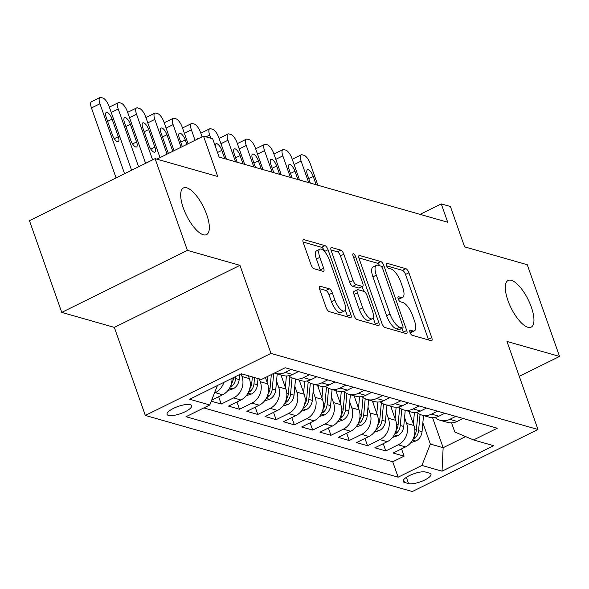 <?xml version="1.0" encoding="UTF-8"?>
<svg xmlns="http://www.w3.org/2000/svg" width="589" height="589" viewBox="0 0 589 589"><rect width="100%" height="100%" fill="white"/><g stroke="black" fill="none" stroke-linecap="round" stroke-linejoin="round"><path stroke-width="0.88" d="M409.996 332.387A2.798 1.016 63.7 0 0 412.145 335.266L431.214 340.7A3.99 1.458 63.7 0 0 431.715 340.678A3.99 1.458 63.7 0 0 431.744 337.615L408.913 272.788A3.99 1.458 63.7 0 0 405.85 268.68L386.782 263.239A2.798 1.016 63.7 0 0 386.428 263.254A2.798 1.016 63.7 0 0 386.413 265.403A2.798 1.016 63.7 0 0 388.556 268.282L391.022 268.989A12.774 4.66 63.7 0 1 400.829 282.146L402.729 287.55A12.774 4.66 63.7 0 1 402.64 297.364A12.774 4.66 63.7 0 1 401.043 297.438L398.576 296.731A2.798 1.016 63.7 0 0 398.223 296.746A2.798 1.016 63.7 0 0 398.208 298.895A2.798 1.016 63.7 0 0 400.351 301.774L402.817 302.481A12.774 4.66 63.7 0 1 412.617 315.638L414.523 321.042A12.774 4.66 63.7 0 1 414.435 330.856A12.774 4.66 63.7 0 1 412.837 330.93L410.371 330.223A2.798 1.016 63.7 0 0 410.018 330.238A2.798 1.016 63.7 0 0 409.996 332.387M206.71 214.617A26.034 9.498 63.7 0 0 183.481 187.935A26.034 9.498 63.7 0 0 183.304 207.939A26.034 9.498 63.7 0 0 206.533 234.621A26.034 9.498 63.7 0 0 206.71 214.617M531.33 307.134A26.034 9.498 63.7 0 0 508.101 280.46A26.034 9.498 63.7 0 0 507.924 300.464A26.034 9.498 63.7 0 0 531.153 327.138A26.034 9.498 63.7 0 0 531.33 307.134M168.454 415.414A13.017 3.806 160.6 0 0 182.951 412.727A13.017 3.806 160.6 0 0 191.594 405.725A13.017 3.806 160.6 0 0 190.188 404.68A13.017 3.806 160.6 0 0 175.691 407.367A13.017 3.806 160.6 0 0 167.048 414.369A13.017 3.806 160.6 0 0 168.454 415.414M320.225 286.225A3.99 1.458 63.7 0 0 319.724 286.247A3.99 1.458 63.7 0 0 319.694 289.317L326.1 307.502A3.99 1.458 63.7 0 0 329.163 311.618L350.345 317.655A3.99 1.458 63.7 0 0 350.845 317.633A3.99 1.458 63.7 0 0 350.875 314.563L328.044 249.743A3.99 1.458 63.7 0 0 324.981 245.628L303.799 239.59A3.99 1.458 63.7 0 0 303.298 239.613A3.99 1.458 63.7 0 0 303.276 242.683L311.007 264.652A3.99 1.458 63.7 0 0 314.07 268.761L323.14 271.345A3.99 1.458 63.7 0 0 323.633 271.323A3.99 1.458 63.7 0 0 323.663 268.253L319.827 257.364A10.683 3.895 63.7 0 1 319.901 249.154A10.683 3.895 63.7 0 1 329.435 260.102L344.462 302.775A10.683 3.895 63.7 0 1 344.388 310.977A10.683 3.895 63.7 0 1 334.854 300.037L332.351 292.924A3.99 1.458 63.7 0 0 329.288 288.809L320.225 286.225L319.4 286.629M519.255 376.327L559.55 356.433L527.251 264.711L464.611 246.857L450.401 206.503L441.257 203.897L447.714 222.244L219.115 157.086L212.651 138.746L203.507 136.14L156.895 159.155M187.383 250.362L61.749 312.398L114.332 327.388L239.959 265.344L187.383 250.362L155.084 158.64L217.716 176.494L203.507 136.14M239.959 265.344L270.969 353.4L537.978 429.499L412.344 491.535L145.336 415.436L270.969 353.4M559.55 356.433L506.974 341.443L537.978 429.499M381.93 323.413A3.99 1.458 63.7 0 0 384.992 327.528L406.174 333.565A3.99 1.458 63.7 0 0 406.675 333.543A3.99 1.458 63.7 0 0 406.704 330.473L383.873 265.654A3.99 1.458 63.7 0 0 380.811 261.538L359.629 255.501A3.99 1.458 63.7 0 0 359.128 255.523A3.99 1.458 63.7 0 0 359.099 258.593L381.93 323.413M378.263 325.607L357.074 319.569A3.99 1.458 63.7 0 1 354.011 315.461L331.187 250.634A3.99 1.458 63.7 0 1 331.217 247.571A3.99 1.458 63.7 0 1 331.717 247.549L340.781 250.134A3.99 1.458 63.7 0 1 343.843 254.242L353.098 280.533A3.99 1.458 63.7 0 0 356.161 284.649L362.176 286.357A3.99 1.458 63.7 0 0 362.677 286.335A3.99 1.458 63.7 0 0 362.706 283.272L353.069 255.898A2.798 1.016 63.7 0 1 353.083 253.756A2.798 1.016 63.7 0 1 355.579 256.62L378.786 322.522A3.99 1.458 63.7 0 1 378.756 325.584A3.99 1.458 63.7 0 1 378.263 325.607M61.749 312.398L29.45 220.684L155.084 158.64M211.267 401.19L221.221 404.032L218.659 396.75M241.085 373.853L242.027 376.526A16.271 14.379 105.9 0 1 233.612 397.906L240.93 399.997L228.539 406.115L239.509 409.245L236.947 401.963M259.315 378.904L260.316 381.738A16.271 14.379 105.9 0 1 251.901 403.119L259.219 405.21L246.828 411.328L257.798 414.457L255.236 407.176M276.55 381.112L278.604 386.951A16.271 14.379 105.9 0 1 270.189 408.332L277.507 410.423L265.116 416.541L276.086 419.67L273.524 412.388M294.839 386.325L296.893 392.164A16.271 14.379 105.9 0 1 288.477 413.544L295.796 415.628L283.405 421.753L294.375 424.875L291.813 417.601M313.127 391.538L315.181 397.376A16.271 14.379 105.9 0 1 306.766 418.757L314.084 420.841L301.693 426.966L312.663 430.088L310.101 422.814M331.416 396.75L333.47 402.589A16.271 14.379 105.9 0 1 325.054 423.97L332.373 426.053L319.982 432.179L330.952 435.3L328.39 428.026M349.704 401.963L351.758 407.802A16.271 14.379 105.9 0 1 343.343 429.182L350.661 431.266L338.27 437.391L349.24 440.513L346.678 433.239M367.992 407.176L370.047 413.014A16.271 14.379 105.9 0 1 361.631 434.395L368.95 436.478L356.551 442.604L367.529 445.726L364.966 438.452M386.281 412.388L388.335 418.227A16.271 14.379 105.9 0 1 379.92 439.608L387.238 441.691L374.84 447.809L385.817 450.938L398.208 444.82A16.271 14.379 -74.1 0 0 406.624 423.439L404.569 417.601M383.255 443.657L385.817 450.938M240.93 399.997A16.271 14.379 -74.1 0 0 249.346 378.609L248.344 375.775M259.219 405.21A16.271 14.379 -74.1 0 0 267.634 383.822L265.411 377.512M277.507 410.423A16.271 14.379 -74.1 0 0 285.923 389.034L280.946 374.921M295.796 415.628A16.271 14.379 -74.1 0 0 304.211 394.247L299.234 380.133M314.084 420.841A16.271 14.379 -74.1 0 0 322.5 399.46L317.523 385.346M332.373 426.053A16.271 14.379 -74.1 0 0 340.788 404.672L335.811 390.559M350.661 431.266A16.271 14.379 -74.1 0 0 359.076 409.885L354.099 395.771M368.95 436.478A16.271 14.379 -74.1 0 0 377.365 415.098L372.388 400.984M387.238 441.691A16.271 14.379 -74.1 0 0 395.653 420.31L390.676 406.196M429.609 473.188L425.582 472.039A12.612 3.689 160.6 0 0 411.542 474.638A12.612 3.689 160.6 0 0 403.163 481.427A12.612 3.689 160.6 0 0 404.533 482.435L408.552 483.584A12.612 3.689 160.6 0 0 422.593 480.977A12.612 3.689 160.6 0 0 430.971 474.197A12.612 3.689 160.6 0 0 429.609 473.188M217.429 385.53L209.78 404.982L186.014 416.717L398.157 477.178L421.923 465.443L430.338 444.062L422.858 422.806M209.78 404.982L189.665 399.246L241.276 373.757L261.391 379.493L285.157 367.757L497.3 428.218L473.534 439.954L493.656 445.689L442.044 471.178L421.923 465.443M203.809 407.927L392.73 461.769L404.106 456.151L393.128 453.022L405.526 446.904A16.271 14.379 -74.1 0 0 413.942 425.523L408.965 411.409M435.072 417.461A16.271 14.379 -74.1 0 0 440.197 420.303A16.271 14.379 -74.1 0 0 449.819 419.331L455.79 416.386M440.197 420.303L447.507 422.387A16.271 14.379 -74.1 0 0 457.138 421.422L463.109 418.47M291.194 369.472L285.223 372.425A16.271 14.379 105.9 0 1 275.6 373.397A16.271 14.379 105.9 0 1 274.489 373.021M275.6 373.397L282.911 375.48A16.271 14.379 -74.1 0 0 292.542 374.508L298.513 371.563M309.483 374.685L303.512 377.637A16.271 14.379 105.9 0 1 293.889 378.609A16.271 14.379 105.9 0 1 288.765 375.76M293.889 378.609L301.2 380.693A16.271 14.379 -74.1 0 0 310.83 379.721L316.801 376.776M327.771 379.898L321.8 382.85A16.271 14.379 105.9 0 1 312.177 383.822A16.271 14.379 105.9 0 1 307.053 380.973M312.177 383.822L319.488 385.905A16.271 14.379 -74.1 0 0 329.118 384.934L335.089 381.989M346.06 385.11L340.089 388.063A16.271 14.379 105.9 0 1 330.466 389.034A16.271 14.379 105.9 0 1 325.342 386.185M330.466 389.034L337.777 391.118A16.271 14.379 -74.1 0 0 347.407 390.146L353.378 387.194M364.348 390.323L358.377 393.275A16.271 14.379 105.9 0 1 348.754 394.247A16.271 14.379 105.9 0 1 343.63 391.398M348.754 394.247L356.065 396.331A16.271 14.379 -74.1 0 0 365.695 395.359L371.666 392.407M382.636 395.536L376.666 398.488A16.271 14.379 105.9 0 1 367.043 399.452A16.271 14.379 105.9 0 1 361.918 396.611M367.043 399.452L374.354 401.543A16.271 14.379 -74.1 0 0 383.984 400.572L389.955 397.619M400.925 400.748L394.954 403.701A16.271 14.379 105.9 0 1 385.331 404.665A16.271 14.379 105.9 0 1 380.207 401.823M385.331 404.665L392.642 406.756A16.271 14.379 -74.1 0 0 402.272 405.784L408.243 402.832M419.213 405.961L413.242 408.906A16.271 14.379 105.9 0 1 403.62 409.878A16.271 14.379 105.9 0 1 398.495 407.036M403.62 409.878L410.931 411.969A16.271 14.379 -74.1 0 0 420.561 410.997L426.532 408.044M437.502 411.174L431.531 414.119A16.271 14.379 105.9 0 1 421.908 415.09A16.271 14.379 105.9 0 1 416.784 412.248M421.908 415.09L429.219 417.181A16.271 14.379 -74.1 0 0 438.849 416.209L444.82 413.257M379.92 439.608L367.529 445.726M361.631 434.395L349.24 440.513M343.343 429.182L330.952 435.3M325.054 423.97L312.663 430.088M306.766 418.757L294.375 424.875M288.477 413.544L276.086 419.67M270.189 408.332L257.798 414.457M251.901 403.119L239.509 409.245M233.612 397.906L221.221 404.032M211.657 400.203L222.642 394.785A16.271 14.379 -74.1 0 0 231.992 378.344M223.872 382.349A16.271 14.379 105.9 0 1 215.324 392.694L214.44 393.135M430.338 444.062L443.142 447.706L465.634 436.596M432.562 417.667L443.142 447.706L442.044 471.178M451.572 422.865L454.789 431.987L473.534 439.954M114.332 327.388L145.336 415.436M441.257 203.897L420.067 214.359M401.543 448.87L404.106 456.151M392.73 461.769L398.157 477.178M410.128 332.719A12.774 4.66 63.7 0 0 411.041 332.535L414.435 330.856M398.333 299.227A12.774 4.66 63.7 0 0 399.246 299.043L402.64 297.364M428.549 339.941A3.99 1.458 63.7 0 0 428.35 339.286L405.519 274.467A3.99 1.458 63.7 0 0 402.456 270.358L386.575 265.83M379.787 265.786A3.99 1.458 63.7 0 0 377.416 263.217L358.9 257.938M403.509 332.807A3.99 1.458 63.7 0 0 403.303 332.152L401.963 328.345M402.427 327.963A2.798 1.016 63.7 0 0 402.773 327.948A2.798 1.016 63.7 0 0 402.795 325.798L382.754 268.901A2.798 1.016 63.7 0 0 380.612 266.022L378.005 265.278A12.774 4.66 63.7 0 0 376.408 265.344A12.774 4.66 63.7 0 0 376.319 275.166L390.021 314.055A12.774 4.66 63.7 0 0 399.821 327.219L402.427 327.963L399.025 329.634A2.798 1.016 63.7 0 0 399.379 329.619L402.773 327.948M376.408 265.344L373.014 267.023A12.774 4.66 63.7 0 0 372.925 276.845L376.319 275.166M399.025 329.634L396.426 328.898A12.774 4.66 63.7 0 1 386.62 315.733L372.925 276.845M330.981 249.986L337.387 251.805L340.781 250.134M362.677 286.335L359.283 288.014A3.99 1.458 63.7 0 1 358.782 288.036L352.767 286.32A3.99 1.458 63.7 0 1 349.704 282.212L340.449 255.921A3.99 1.458 63.7 0 0 337.387 251.805M362.154 286.6L363.833 291.364M373.102 317.707L375.392 324.193L378.786 322.522M362.706 307.811A10.683 3.895 63.7 0 0 372.241 318.759A10.683 3.895 63.7 0 0 372.314 310.55L367.013 295.516A3.99 1.458 63.7 0 0 363.95 291.4L357.943 289.685A3.99 1.458 63.7 0 0 357.442 289.707A3.99 1.458 63.7 0 0 357.413 292.777L362.706 307.811L359.312 309.49A10.683 3.895 63.7 0 0 368.839 320.431L372.241 318.759M357.442 289.707L354.041 291.386A3.99 1.458 63.7 0 0 354.018 294.456L357.413 292.777M359.312 309.49L354.018 294.456M375.591 324.848A3.99 1.458 63.7 0 0 375.392 324.193M344.388 310.977L340.994 312.656A10.683 3.895 63.7 0 1 331.46 301.715L328.957 294.603A3.99 1.458 63.7 0 0 325.894 290.487L319.496 288.662M319.901 249.154L316.507 250.833A10.683 3.895 63.7 0 0 316.433 259.042L319.827 257.364M320.475 270.587A3.99 1.458 63.7 0 0 320.269 269.931L316.433 259.042M324.804 251.849L324.649 251.422A3.99 1.458 63.7 0 0 321.587 247.306L303.07 242.027M347.679 316.889A3.99 1.458 63.7 0 0 347.481 316.241L345.257 309.932M410.82 442.648L416.055 440.925A10.779 9.527 -74.1 0 0 422.041 431.685L423.52 415.554M308.695 182.619L301.112 161.091A8.136 2.967 63.7 0 1 301.17 154.841A8.136 2.967 63.7 0 1 302.186 154.797L304.02 155.319A8.136 2.967 63.7 0 1 310.256 163.698L317.839 185.226M413.368 423.911L414.42 412.455M409.627 413.287L409.782 411.637M292.277 159.369A8.136 2.967 -116.3 0 1 292.681 159.037L301.17 154.841M412.977 439.298L414.965 438.223A10.779 9.527 -74.1 0 0 418.565 430.692L420.06 414.413M417.925 413.161L416.371 430.066A10.779 9.527 105.9 0 1 414.281 435.838M316.19 184.755L313.26 176.442A6.508 2.378 63.7 0 0 307.458 169.772A6.508 2.378 63.7 0 0 307.414 174.771L310.337 183.091M392.532 437.436L397.766 435.713A10.779 9.527 -74.1 0 0 403.752 426.473L405.232 410.342M290.406 177.407L282.823 155.879A8.136 2.967 63.7 0 1 282.882 149.628A8.136 2.967 63.7 0 1 283.898 149.584L285.731 150.107A8.136 2.967 63.7 0 1 291.967 158.485L299.551 180.013M395.079 418.698L396.132 407.242M391.339 408.074L391.494 406.425M273.988 154.156A8.136 2.967 -116.3 0 1 274.393 153.825L282.882 149.628M394.689 434.086L396.677 433.011A10.779 9.527 -74.1 0 0 400.277 425.479L401.772 409.2M399.636 407.949L398.083 424.853A10.779 9.527 105.9 0 1 395.992 430.625M297.901 179.542L294.971 171.23A6.508 2.378 63.7 0 0 289.17 164.559A6.508 2.378 63.7 0 0 289.125 169.558L292.048 177.878M374.243 432.223L379.478 430.5A10.779 9.527 -74.1 0 0 385.464 421.26L386.944 405.129M272.118 172.194L264.535 150.666A8.136 2.967 63.7 0 1 264.594 144.415A8.136 2.967 63.7 0 1 265.61 144.371L267.443 144.894A8.136 2.967 63.7 0 1 273.679 153.273L281.262 174.8M376.791 413.485L377.844 402.029M373.051 402.861L373.205 401.212M255.7 148.943A8.136 2.967 -116.3 0 1 256.105 148.612L264.594 144.415M376.4 428.873L378.388 427.798A10.779 9.527 -74.1 0 0 381.989 420.266L383.483 403.988M381.348 402.736L379.795 419.64A10.779 9.527 105.9 0 1 377.704 425.413M279.613 174.329L276.69 166.017A6.508 2.378 63.7 0 0 270.881 159.347A6.508 2.378 63.7 0 0 270.837 164.346L273.76 172.665M355.955 427.01L361.19 425.287A10.779 9.527 -74.1 0 0 367.175 416.048L368.655 399.916M253.83 166.982L246.246 145.461A8.136 2.967 63.7 0 1 246.305 139.203A8.136 2.967 63.7 0 1 247.321 139.159L249.154 139.681A8.136 2.967 63.7 0 1 255.39 148.06L262.974 169.588M358.502 408.273L359.555 396.817M354.762 397.649L354.917 395.999M237.411 143.731A8.136 2.967 -116.3 0 1 237.816 143.399L246.305 139.203M358.112 423.66L360.1 422.585A10.779 9.527 -74.1 0 0 363.7 415.054L365.195 398.775M363.06 397.523L361.506 414.428A10.779 9.527 105.9 0 1 359.415 420.2M261.325 169.117L258.402 160.804A6.508 2.378 63.7 0 0 252.593 154.134A6.508 2.378 63.7 0 0 252.548 159.133L255.471 167.453M337.666 421.798L342.901 420.075A10.779 9.527 -74.1 0 0 348.887 410.835L350.367 394.704M235.541 161.769L227.958 140.248A8.136 2.967 63.7 0 1 228.017 133.99A8.136 2.967 63.7 0 1 229.033 133.953L230.866 134.469A8.136 2.967 63.7 0 1 237.102 142.855L244.685 164.375M340.214 403.06L341.267 391.604M336.474 392.443L336.628 390.787M219.123 138.518A8.136 2.967 -116.3 0 1 219.528 138.187L228.017 133.99M339.824 418.448L341.811 417.373A10.779 9.527 -74.1 0 0 345.412 409.841L346.906 393.562M344.771 392.311L343.218 409.215A10.779 9.527 105.9 0 1 341.127 414.987M243.036 163.904L240.113 155.592A6.508 2.378 63.7 0 0 234.304 148.921A6.508 2.378 63.7 0 0 234.26 153.92L237.183 162.24M319.378 416.585L324.613 414.862A10.779 9.527 -74.1 0 0 330.598 405.622L332.078 389.491M210.796 138.216L209.669 135.036A8.136 2.967 63.7 0 1 209.728 128.785A8.136 2.967 63.7 0 1 210.744 128.741L212.577 129.256A8.136 2.967 63.7 0 1 218.813 137.642L226.397 159.163M321.925 397.847L322.978 386.391M318.185 387.231L318.34 385.574M200.834 133.305A8.136 2.967 -116.3 0 1 201.239 132.974L209.728 128.785M321.535 413.235L323.523 412.16A10.779 9.527 -74.1 0 0 327.123 404.628L328.618 388.35M326.483 387.098L324.929 404.002A10.779 9.527 105.9 0 1 322.838 409.775M224.748 158.691L221.825 150.379A6.508 2.378 63.7 0 0 216.016 143.709A6.508 2.378 63.7 0 0 215.405 146.565M301.089 411.372L306.324 409.649A10.779 9.527 -74.1 0 0 312.31 400.41L313.79 384.278M195.077 140.3L191.381 129.823A8.136 2.967 63.7 0 1 191.44 123.572A8.136 2.967 63.7 0 1 192.456 123.528L194.289 124.043A8.136 2.967 63.7 0 1 200.525 132.429L202.086 136.839M303.637 392.635L304.69 381.179M299.904 382.018L300.051 380.361M182.546 128.093A8.136 2.967 -116.3 0 1 182.951 127.761L191.44 123.572M303.247 408.022L305.235 406.947A10.779 9.527 -74.1 0 0 308.835 399.416L310.329 383.137M308.194 381.886L306.641 398.797A10.779 9.527 105.9 0 1 304.55 404.562M198.699 138.511A6.508 2.378 63.7 0 0 197.727 138.496A6.508 2.378 63.7 0 0 197.146 139.276M282.801 406.16L288.036 404.437A10.779 9.527 -74.1 0 0 294.021 395.197L295.501 379.066M181.059 147.221L173.092 124.61A8.136 2.967 63.7 0 1 173.151 118.36A8.136 2.967 63.7 0 1 174.167 118.315L176.001 118.831A8.136 2.967 63.7 0 1 182.237 127.217L188.068 143.76M285.348 387.422L286.401 375.966M281.616 376.805L281.763 375.149M164.257 122.88A8.136 2.967 -116.3 0 1 164.662 122.549L173.151 118.36M284.958 402.81L286.946 401.735A10.779 9.527 -74.1 0 0 290.546 394.21L292.041 377.924M289.906 376.68L288.352 393.585A10.779 9.527 105.9 0 1 286.261 399.349M186.809 144.386L185.248 139.954A6.508 2.378 63.7 0 0 179.439 133.283A6.508 2.378 63.7 0 0 179.395 138.282L182.318 146.602M264.513 400.947L269.747 399.224A10.779 9.527 -74.1 0 0 275.733 389.984L277.213 373.853M167.04 154.141L154.804 119.398A8.136 2.967 63.7 0 1 154.863 113.147A8.136 2.967 63.7 0 1 155.879 113.103L157.712 113.625A8.136 2.967 63.7 0 1 163.948 122.004L174.049 150.681M267.06 382.209L267.597 376.43M145.969 117.667A8.136 2.967 -116.3 0 1 146.374 117.336L154.863 113.147M266.67 397.604L268.658 396.522A10.779 9.527 -74.1 0 0 272.258 388.998L273.686 373.419M271.33 374.582L270.064 388.372A10.779 9.527 105.9 0 1 267.973 394.137M172.791 151.307L166.959 134.741A6.508 2.378 63.7 0 0 161.15 128.071A6.508 2.378 63.7 0 0 161.106 133.07L167.305 150.681A6.508 2.378 63.7 0 0 168.542 153.405M246.224 395.734L251.459 394.012A10.779 9.527 -74.1 0 0 257.445 384.772L258.019 378.528M152.603 159.862L136.515 114.185A8.136 2.967 63.7 0 1 136.574 107.934A8.136 2.967 63.7 0 1 137.59 107.89L139.424 108.413A8.136 2.967 63.7 0 1 145.66 116.791L160.039 157.602M248.772 376.997L248.875 375.922M127.68 112.455A8.136 2.967 -116.3 0 1 128.085 112.124L136.574 107.934M248.381 392.392L250.369 391.31A10.779 9.527 -74.1 0 0 253.969 383.785L254.544 377.542M252.35 376.916L251.775 383.159A10.779 9.527 105.9 0 1 249.684 388.924M142.818 127.857L149.017 145.468A6.508 2.378 63.7 0 0 154.826 152.139A6.508 2.378 63.7 0 0 154.87 147.14L148.671 129.528A6.508 2.378 63.7 0 0 142.862 122.858A6.508 2.378 63.7 0 0 142.818 127.857M227.936 390.522L233.17 388.799A10.779 9.527 -74.1 0 0 239.156 379.559L239.613 374.582M138.592 166.783L118.227 108.972A8.136 2.967 63.7 0 1 118.286 102.722A8.136 2.967 63.7 0 1 119.302 102.677L121.135 103.2A8.136 2.967 63.7 0 1 127.371 111.579L145.601 163.322M109.392 107.242A8.136 2.967 -116.3 0 1 109.797 106.911L118.286 102.722M230.093 387.179L232.081 386.104A10.779 9.527 -74.1 0 0 235.681 378.572L235.88 376.423M233.516 377.586L233.487 377.947A10.779 9.527 105.9 0 1 231.396 383.711M124.529 122.645L130.729 140.256A6.508 2.378 63.7 0 0 136.538 146.926A6.508 2.378 63.7 0 0 136.582 141.927L130.383 124.316A6.508 2.378 63.7 0 0 124.573 117.645A6.508 2.378 63.7 0 0 124.529 122.645M124.573 173.703L99.939 103.76A8.136 2.967 63.7 0 1 99.997 97.509A8.136 2.967 63.7 0 1 101.013 97.465L102.847 97.988A8.136 2.967 63.7 0 1 109.083 106.366L131.583 170.243M116.085 177.9L91.45 107.949A8.136 2.967 -116.3 0 1 91.509 101.698L99.997 97.509M106.241 117.439L112.44 135.043A6.508 2.378 63.7 0 0 118.249 141.713A6.508 2.378 63.7 0 0 118.293 136.714L112.094 119.103A6.508 2.378 63.7 0 0 106.285 112.433A6.508 2.378 63.7 0 0 106.241 117.439M242.027 376.526L249.346 378.609M260.316 381.738L267.634 383.822M278.604 386.951L285.923 389.034M296.893 392.164L304.211 394.247M315.181 397.376L322.5 399.46M333.47 402.589L340.788 404.672M351.758 407.802L359.076 409.885M370.047 413.014L377.365 415.098M388.335 418.227L395.653 420.31M406.624 423.439L413.942 425.523M449.819 419.331L457.138 421.422M285.223 372.425L292.542 374.508M303.512 377.637L310.83 379.721M321.8 382.85L329.118 384.934M340.089 388.063L347.407 390.146M358.377 393.275L365.695 395.359M376.666 398.488L383.984 400.572M394.954 403.701L402.272 405.784M413.242 408.906L420.561 410.997M431.531 414.119L438.849 416.209M398.208 444.82L405.526 446.904M215.324 392.694L222.642 394.785M406.358 477.34L408.552 483.584M403.598 479.777L404.533 482.435M409.981 332.336L412.837 330.93M398.002 297.018L398.576 296.731M398.186 298.844L401.043 297.438M386.207 263.526L386.782 263.239M402.456 270.358L405.85 268.68M405.519 274.467L408.913 272.788M428.35 339.286L431.744 337.615M409.797 330.51L410.371 330.223M358.811 255.906L359.629 255.501M377.416 263.217L380.811 261.538M381.584 266.788L383.873 265.654M403.303 332.152L406.704 330.473M386.62 315.733L390.021 314.055M396.426 328.898L399.821 327.219M330.893 247.954L331.717 247.549M340.449 255.921L343.843 254.242M349.704 282.212L353.098 280.533M352.767 286.32L356.161 284.649M358.782 288.036L362.176 286.357M353.65 257.57L355.579 256.62M325.894 290.487L329.288 288.809M328.957 294.603L332.351 292.924M331.46 301.715L334.854 300.037M320.269 269.931L323.663 268.253M302.982 239.995L303.799 239.59M321.587 247.306L324.981 245.628M324.649 251.422L328.044 249.743M347.481 316.241L350.875 314.563M301.112 161.091L294.102 164.552M412.572 440.064L415.841 440.999M418.565 430.692L422.041 431.685M414.818 429.624L416.371 430.066M308.776 178.651L313.26 176.442M414.214 436.081L414.965 438.223M282.823 155.879L275.821 159.339M394.284 434.851L397.553 435.786M400.277 425.479L403.752 426.473M396.53 424.411L398.083 424.853M290.487 173.438L294.971 171.23M395.926 430.868L396.677 433.011M264.535 150.666L257.533 154.127M375.996 429.639L379.264 430.574M381.989 420.266L385.464 421.26M378.241 419.199L379.795 419.64M272.199 168.226L276.69 166.017M377.637 425.656L378.388 427.798M246.246 145.461L239.244 148.921M357.707 424.426L360.976 425.361M363.7 415.054L367.175 416.048M359.953 413.986L361.506 414.428M253.911 163.02L258.402 160.804M359.349 420.443L360.1 422.585M227.958 140.248L220.956 143.709M339.419 419.213L342.688 420.148M345.412 409.841L348.887 410.835M341.664 408.773L343.218 409.215M235.622 157.808L240.113 155.592M341.06 415.23L341.811 417.373M209.669 135.036L205.995 136.847M321.13 414.001L324.399 414.936M327.123 404.628L330.598 405.622M323.376 403.568L324.929 404.002M217.503 152.514L221.825 150.379M322.772 410.018L323.523 412.16M191.381 129.823L184.379 133.283M302.842 408.788L306.111 409.723M308.835 399.416L312.31 400.41M305.087 398.355L306.641 398.797M304.484 404.805L305.235 406.947M173.092 124.61L166.091 128.071M284.553 403.583L287.822 404.51M290.546 394.21L294.021 395.197M286.799 393.143L288.352 393.585M180.757 142.17L185.248 139.954M286.195 399.592L286.946 401.735M154.804 119.398L147.802 122.858M266.265 398.37L269.534 399.298M272.258 388.998L275.733 389.984M268.51 387.93L270.064 388.372M162.468 136.957L166.959 134.741M267.907 394.38L268.658 396.522M136.515 114.185L129.514 117.645M247.976 393.157L251.245 394.085M253.969 383.785L257.445 384.772M250.222 382.717L251.775 383.159M144.18 131.745L148.671 129.528M150.828 149.135L154.87 147.14M249.618 389.174L250.369 391.31M118.227 108.972L111.225 112.433M229.688 387.945L232.957 388.873M235.681 378.572L239.156 379.559M233.053 377.821L233.487 377.947M125.891 126.532L130.383 124.316M132.54 143.922L136.582 141.927M231.33 383.962L232.081 386.104M99.939 103.76L91.45 107.949M107.603 121.319L112.094 119.103M114.251 138.709L118.293 136.714"/></g></svg>
